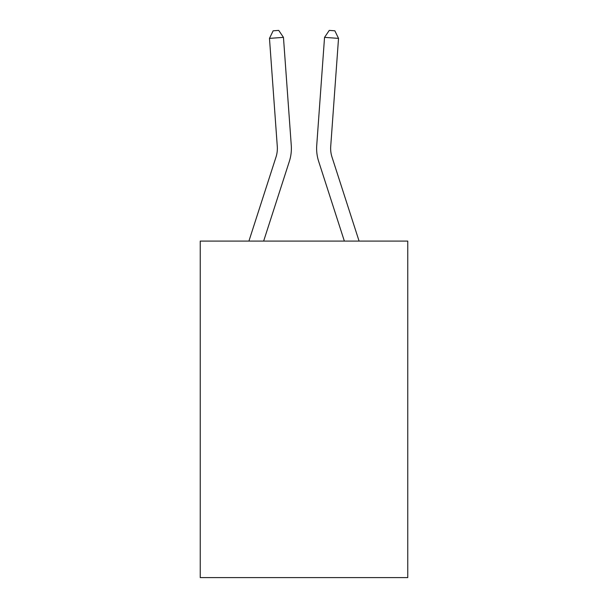 <?xml version="1.0" encoding="UTF-8"?>
<svg xmlns="http://www.w3.org/2000/svg" width="608" height="608" viewBox="0 0 608 608"><rect width="100%" height="100%" fill="white"/><g stroke="black" fill="none" stroke-linecap="round" stroke-linejoin="round"><path stroke-width="0.91" d="M407.755 241.087L407.755 577.6L200.245 577.6L200.245 241.087L407.755 241.087M248.915 241.087L276.009 157.039A28.044 28.044 0 0 0 277.286 146.414L269.473 38.38L283.457 37.369L291.27 145.403A42.066 42.066 0 0 1 289.355 161.34L263.644 241.087M359.085 241.087L331.991 157.039A28.044 28.044 0 0 1 330.714 146.414L338.527 38.38L324.543 37.369L316.73 145.403A42.066 42.066 0 0 0 318.645 161.34L344.356 241.087M324.543 37.369L316.73 145.403L324.543 37.369L316.73 145.403L324.543 37.369L316.73 145.403L324.543 37.369L316.73 145.403L324.543 37.369L316.73 145.403L324.543 37.369L316.73 145.403L324.543 37.369L316.73 145.403L324.543 37.369L316.73 145.403L324.543 37.369L316.73 145.403L324.543 37.369L329.262 30.4L334.856 30.803L338.527 38.38M331.991 157.039A28.044 28.044 0 0 1 330.714 146.414A28.044 28.044 0 0 0 331.991 157.039A28.044 28.044 0 0 1 330.714 146.414A28.044 28.044 0 0 0 331.991 157.039A28.044 28.044 0 0 1 330.714 146.414A28.044 28.044 0 0 0 331.991 157.039A28.044 28.044 0 0 1 330.714 146.414A28.044 28.044 0 0 0 331.991 157.039A28.044 28.044 0 0 1 330.714 146.414A28.044 28.044 0 0 0 331.991 157.039A28.044 28.044 0 0 1 330.714 146.414A28.044 28.044 0 0 0 331.991 157.039A28.044 28.044 0 0 1 330.714 146.414A28.044 28.044 0 0 0 331.991 157.039A28.044 28.044 0 0 1 330.714 146.414A28.044 28.044 0 0 0 331.991 157.039A28.044 28.044 0 0 1 330.714 146.414M269.473 38.38L273.144 30.803L278.738 30.4L283.457 37.369"/></g></svg>
